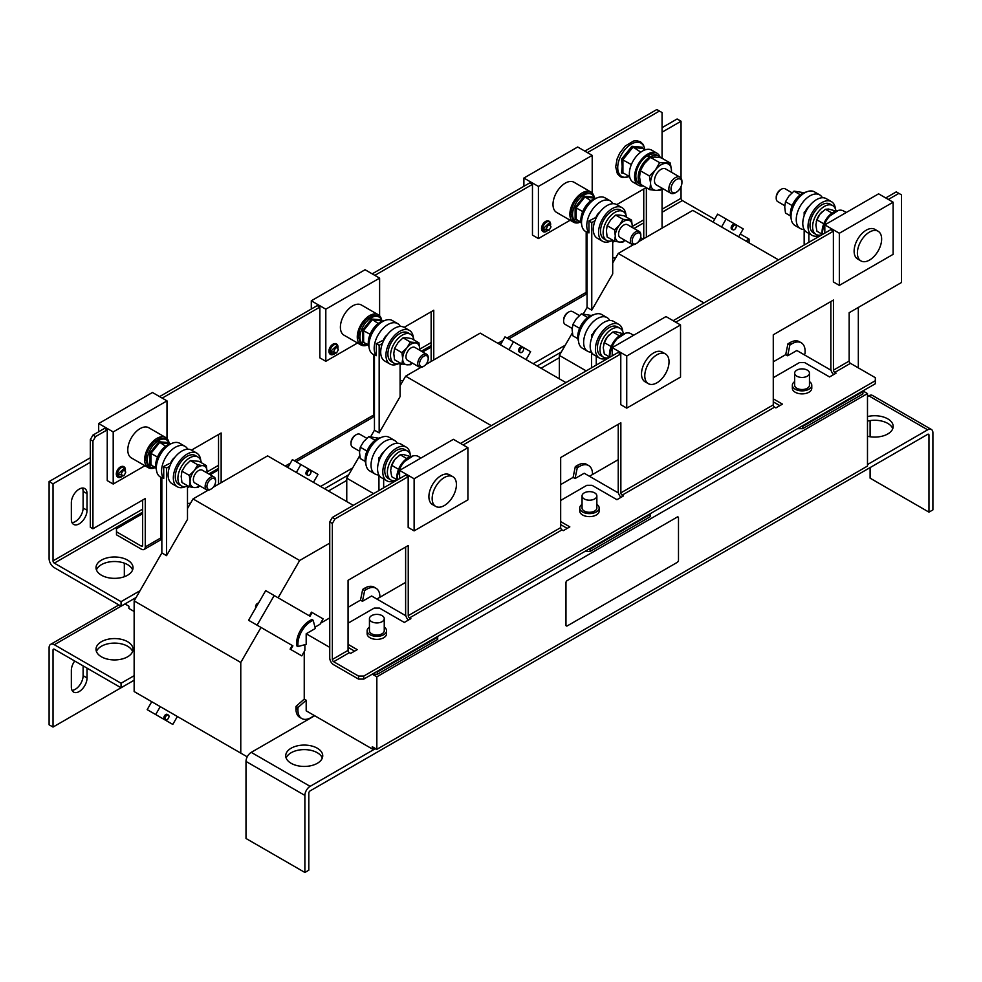 <?xml version="1.0" encoding="UTF-8"?>
<svg xmlns="http://www.w3.org/2000/svg" width="982" height="982" viewBox="0 0 982 982"><rect width="100%" height="100%" fill="white"/><g stroke="black" fill="none" stroke-linecap="round" stroke-linejoin="round"><path stroke-width="1.47" d="M336.568 352.882L331.953 354.072L330.394 351.556L336.961 345.406L338.225 349.997L336.568 352.882L333.61 351.973C335.169 347.567 336.74 346.658 338.311 349.261L338.225 349.997M334.04 354.109A5.708 3.29 -60 0 1 333.99 354.134A5.708 3.29 -60 0 1 329.964 351.802A5.708 3.29 -60 0 1 333.99 344.817A5.708 3.29 -60 0 1 338.029 347.198M333.143 344.105A5.708 3.29 -60 0 1 334.31 343.7M549.171 230.132L544.556 231.322L543.009 228.806L549.564 222.656L550.841 227.247L549.171 230.132L546.225 229.223C547.784 224.817 549.355 223.908 550.914 226.511L550.841 227.247M546.643 231.371A5.708 3.29 -60 0 1 546.606 231.384A5.708 3.29 -60 0 1 542.567 229.064A5.708 3.29 -60 0 1 546.606 222.067A5.708 3.29 -60 0 1 550.644 224.448M545.759 221.355A5.708 3.29 -60 0 1 546.925 220.95M123.953 475.632L119.338 476.822L117.791 474.306L124.346 468.156L125.622 472.747L123.953 475.632L121.007 474.711C122.566 470.317 124.137 469.408 125.696 471.998L125.622 472.747M121.424 476.859A5.708 3.29 -60 0 1 121.387 476.884A5.708 3.29 -60 0 1 117.349 474.552A5.708 3.29 -60 0 1 121.387 467.567A5.708 3.29 -60 0 1 125.426 469.936M120.541 466.855A5.708 3.29 -60 0 1 121.707 466.45M74.706 661.021A11.097 6.408 120 0 0 71.342 670.399L71.342 687.019A11.097 6.408 120 0 0 73.638 692.101A11.097 6.408 120 0 0 79.198 691.549A11.097 6.408 120 0 0 87.042 677.961L87.042 668.141M72.042 690.346A11.097 6.408 120 0 0 75.27 689.29A11.097 6.408 120 0 0 83.114 675.69L83.114 665.87M96.432 651.52A18.498 10.679 180 0 1 109.297 643.541A18.498 10.679 180 0 1 127.599 646.23A18.498 10.679 180 0 1 132.595 651.52M101.441 656.811A18.498 10.679 180 0 1 96.015 649.249A18.498 10.679 180 0 1 107.443 639.38A18.498 10.679 180 0 1 127.599 641.7A18.498 10.679 180 0 1 133.024 649.249A18.498 10.679 180 0 1 121.596 659.118A18.498 10.679 180 0 1 101.441 656.811M317.309 748.21A18.498 10.679 0 0 0 297.153 745.89A18.498 10.679 0 0 0 285.725 755.759A18.498 10.679 0 0 0 291.151 763.309A18.498 10.679 0 0 0 311.306 765.629A18.498 10.679 0 0 0 322.734 755.759A18.498 10.679 0 0 0 317.309 748.21M322.317 758.03A18.498 10.679 0 0 0 317.309 752.74A18.498 10.679 0 0 0 299.019 750.039A18.498 10.679 0 0 0 286.155 758.03M867.487 436.253A18.498 10.679 0 0 0 893.178 426.421A18.498 10.679 0 0 0 887.765 418.86A18.498 10.679 0 0 0 867.487 416.577M892.761 428.68A18.498 10.679 0 0 0 887.765 423.389A18.498 10.679 0 0 0 867.487 421.106M127.599 560.121A18.498 10.679 0 0 0 107.443 557.801A18.498 10.679 0 0 0 96.015 567.67A18.498 10.679 0 0 0 101.441 575.219A18.498 10.679 0 0 0 121.596 577.539A18.498 10.679 0 0 0 133.024 567.67A18.498 10.679 0 0 0 127.599 560.121M132.595 569.941A18.498 10.679 0 0 0 127.599 564.65A18.498 10.679 0 0 0 109.297 561.95A18.498 10.679 0 0 0 96.432 569.941M79.198 489.11A11.097 6.408 120 0 0 71.342 502.71L71.342 519.331A11.097 6.408 120 0 0 73.638 524.413A11.097 6.408 120 0 0 82.193 521.43A11.097 6.408 120 0 0 87.042 510.259L87.042 493.639A11.097 6.408 120 0 0 84.747 488.557A11.097 6.408 120 0 0 79.198 489.11M623.349 333.622A16.657 9.611 120 0 0 620.084 328.332A16.657 9.611 120 0 0 611.761 329.154A16.657 9.611 120 0 0 600.886 343.835A16.657 9.611 120 0 0 603.439 357.178A16.657 9.611 120 0 0 609.613 357.362M620.084 328.332L617.469 326.822A16.657 9.611 120 0 0 609.147 327.644A16.657 9.611 120 0 0 598.271 342.325A16.657 9.611 120 0 0 600.824 355.668L603.439 357.178M622.809 331.658A19.431 11.219 120 0 0 618.856 324.416A19.431 11.219 120 0 0 609.147 325.386A19.431 11.219 120 0 0 596.455 342.497A19.431 11.219 120 0 0 599.437 358.074A19.431 11.219 120 0 0 607.674 357.865M618.856 324.416L613.627 321.396A19.431 11.219 120 0 0 603.918 322.366A19.431 11.219 120 0 0 591.36 339.023A19.431 11.219 120 0 0 593.705 354.735L596.258 356.208L596.258 365.071M665.477 353.962L662.199 352.072A17.148 9.906 120 0 0 653.631 352.919A17.148 9.906 120 0 0 642.424 368.041A17.148 9.906 120 0 0 645.051 381.777L648.329 383.667A17.148 9.906 120 0 0 656.897 382.82A17.148 9.906 120 0 0 668.104 367.71A17.148 9.906 120 0 0 665.477 353.962A17.148 9.906 120 0 0 656.897 354.809A17.148 9.906 120 0 0 645.702 369.932A17.148 9.906 120 0 0 648.329 383.667M609.969 357.166A17.418 10.053 -60 0 1 622.232 334.58A17.418 10.053 -60 0 1 630.935 333.72L633.623 335.267M410.734 456.372A16.657 9.611 120 0 0 407.481 451.082A16.657 9.611 120 0 0 399.158 451.904A16.657 9.611 120 0 0 388.271 466.585A16.657 9.611 120 0 0 390.824 479.928A16.657 9.611 120 0 0 397.01 480.112M407.481 451.082L404.866 449.572A16.657 9.611 120 0 0 396.532 450.394A16.657 9.611 120 0 0 385.656 465.075A16.657 9.611 120 0 0 388.209 478.418L390.824 479.928M410.194 454.408A19.431 11.219 120 0 0 406.253 447.166A19.431 11.219 120 0 0 396.532 448.136A19.431 11.219 120 0 0 383.839 465.247A19.431 11.219 120 0 0 386.822 480.824A19.431 11.219 120 0 0 395.059 480.615M406.253 447.166L401.012 444.146A19.431 11.219 120 0 0 391.302 445.104A19.431 11.219 120 0 0 378.745 461.773A19.431 11.219 120 0 0 381.102 477.485L383.655 478.958L383.655 487.821M452.862 476.712L449.596 474.822A17.148 9.906 120 0 0 441.016 475.669A17.148 9.906 120 0 0 429.821 490.791A17.148 9.906 120 0 0 432.448 504.527L435.713 506.417A17.148 9.906 120 0 0 444.294 505.57A17.148 9.906 120 0 0 455.501 490.46A17.148 9.906 120 0 0 452.862 476.712A17.148 9.906 120 0 0 444.294 477.559A17.148 9.906 120 0 0 433.087 492.669A17.148 9.906 120 0 0 435.713 506.417M397.354 479.916A17.418 10.053 -60 0 1 409.617 457.33A17.418 10.053 -60 0 1 418.332 456.458L421.02 458.017M835.952 210.872A16.657 9.611 120 0 0 832.699 205.582A16.657 9.611 120 0 0 824.377 206.404A16.657 9.611 120 0 0 813.489 221.085A16.657 9.611 120 0 0 816.042 234.428A16.657 9.611 120 0 0 822.229 234.612M832.699 205.582L830.085 204.072A16.657 9.611 120 0 0 821.75 204.894A16.657 9.611 120 0 0 810.874 219.575A16.657 9.611 120 0 0 813.427 232.918L816.042 234.428M835.412 208.908A19.431 11.219 120 0 0 831.472 201.666A19.431 11.219 120 0 0 821.75 202.636A19.431 11.219 120 0 0 809.058 219.747A19.431 11.219 120 0 0 812.04 235.324A19.431 11.219 120 0 0 820.277 235.115M831.472 201.666L826.23 198.646A19.431 11.219 120 0 0 816.521 199.616A19.431 11.219 120 0 0 803.963 216.273A19.431 11.219 120 0 0 806.32 231.985L808.873 233.458L808.873 242.321M878.08 231.212L874.815 229.322A17.148 9.906 120 0 0 866.234 230.169A17.148 9.906 120 0 0 855.04 245.291A17.148 9.906 120 0 0 857.667 259.027L860.932 260.917A17.148 9.906 120 0 0 869.512 260.07A17.148 9.906 120 0 0 880.719 244.96A17.148 9.906 120 0 0 878.08 231.212A17.148 9.906 120 0 0 869.512 232.059A17.148 9.906 120 0 0 858.305 247.182A17.148 9.906 120 0 0 860.932 260.917M822.572 234.416A17.418 10.053 -60 0 1 834.835 211.83A17.418 10.053 -60 0 1 843.55 210.97L846.239 212.517M369.441 618.66L369.441 630.739A7.402 4.272 0 0 0 374.007 634.691A7.402 4.272 0 0 0 382.084 633.771A7.402 4.272 0 0 0 384.244 630.739L384.244 618.66A7.402 4.272 0 0 0 379.678 614.707A7.402 4.272 0 0 0 371.613 615.64A7.402 4.272 0 0 0 369.441 618.66A7.402 4.272 0 0 0 374.007 622.6A7.402 4.272 0 0 0 382.084 621.68A7.402 4.272 0 0 0 384.244 618.66M582.056 495.91L582.056 508.001A7.402 4.272 0 0 0 586.622 511.941A7.402 4.272 0 0 0 594.687 511.021A7.402 4.272 0 0 0 596.86 508.001L596.86 495.91A7.402 4.272 0 0 0 592.281 491.957A7.402 4.272 0 0 0 584.216 492.89A7.402 4.272 0 0 0 582.056 495.91A7.402 4.272 0 0 0 586.622 499.863A7.402 4.272 0 0 0 594.687 498.93A7.402 4.272 0 0 0 596.86 495.91M794.659 373.16L794.659 385.251A7.402 4.272 0 0 0 799.225 389.191A7.402 4.272 0 0 0 807.302 388.271A7.402 4.272 0 0 0 809.463 385.251L809.463 373.16A7.402 4.272 0 0 0 804.896 369.207A7.402 4.272 0 0 0 796.832 370.14A7.402 4.272 0 0 0 794.659 373.16A7.402 4.272 0 0 0 799.225 377.113A7.402 4.272 0 0 0 807.302 376.18A7.402 4.272 0 0 0 809.463 373.16M309.281 469.801L310.484 470.488A2.774 1.608 -60 0 1 310.484 473.692A2.774 1.608 -60 0 1 307.71 475.3A2.774 1.608 -60 0 1 307.71 472.097A2.774 1.608 -60 0 1 310.484 470.488L309.281 469.801A2.774 1.608 -60 0 0 306.494 471.397A2.774 1.608 -60 0 0 306.494 474.601L307.71 475.3L306.494 474.601M164.424 719.18L165.627 719.867A2.774 1.608 -60 0 1 165.627 716.664A2.774 1.608 -60 0 1 168.401 715.068A2.774 1.608 -60 0 1 168.401 718.272A2.774 1.608 -60 0 1 165.627 719.867L164.424 719.18A2.774 1.608 -60 0 1 164.424 715.976A2.774 1.608 -60 0 1 167.198 714.368L168.401 715.068L167.198 714.368M258.475 603.12A2.774 1.608 120 0 0 256.118 604.851A2.774 1.608 120 0 0 255.799 607.76M734.499 224.301L735.702 225.001A2.774 1.608 -60 0 1 735.702 228.205A2.774 1.608 -60 0 1 732.928 229.8A2.774 1.608 -60 0 1 732.928 226.596A2.774 1.608 -60 0 1 735.702 225.001L734.499 224.301A2.774 1.608 -60 0 0 731.713 225.897A2.774 1.608 -60 0 0 731.713 229.113L732.928 229.8L731.713 229.113M521.884 347.051L523.087 347.738A2.774 1.608 -60 0 1 523.087 350.955A2.774 1.608 -60 0 1 520.313 352.55A2.774 1.608 -60 0 1 520.313 349.347A2.774 1.608 -60 0 1 523.087 347.738L521.884 347.051A2.774 1.608 -60 0 0 519.11 348.647A2.774 1.608 -60 0 0 519.11 351.851L520.313 352.55L519.11 351.851M381.372 318.917A17.418 10.053 120 0 0 378.291 314.756L361.413 305.009A17.418 10.053 120 0 0 352.71 305.868A17.418 10.053 120 0 0 341.331 321.224A17.418 10.053 120 0 0 343.995 335.181L360.873 344.928A17.418 10.053 120 0 0 366.028 345.504M378.291 314.756A17.418 10.053 120 0 0 369.588 315.615A17.418 10.053 120 0 0 358.209 330.971A17.418 10.053 120 0 0 360.873 344.928M368.41 344.645L362.518 342.055L362.518 330.124L371.466 318.99L380.415 319.788L380.623 320.721L372.117 319.96L363.61 330.541L363.61 341.883L362.518 342.055L364.42 342.35M374.449 355.079L372.951 354.22A19.431 11.219 -60 0 1 369.981 338.655A19.431 11.219 -60 0 1 382.673 321.531A19.431 11.219 -60 0 1 392.383 320.562L397.612 323.594A19.431 11.219 -60 0 1 400.325 326.454M376.352 355.668L374.449 354.576L374.449 430.19L379.162 432.902L379.162 345.32L376.352 343.7L376.352 355.668A19.431 11.219 -60 0 1 375.848 339.772A19.431 11.219 -60 0 1 387.902 324.551A19.431 11.219 -60 0 1 397.612 323.594M369.011 346.977A16.657 9.611 -60 0 1 380.046 322.28A16.657 9.611 -60 0 1 384.146 320.77M398.201 363.831A19.431 11.219 -60 0 1 389.964 364.04L384.723 361.02A19.431 11.219 -60 0 1 381.752 345.443A19.431 11.219 -60 0 1 394.445 328.332A19.431 11.219 -60 0 1 404.154 327.362L433.762 310.238L433.762 359.94M389.964 364.04A19.431 11.219 -60 0 1 386.982 348.475A19.431 11.219 -60 0 1 399.674 331.351A19.431 11.219 -60 0 1 409.396 330.382A19.431 11.219 -60 0 1 413.336 337.624M400.521 363.193A16.657 9.611 -60 0 1 393.966 363.144L391.352 361.634A16.657 9.611 -60 0 1 388.798 348.291A16.657 9.611 -60 0 1 399.674 333.61A16.657 9.611 -60 0 1 407.996 332.788L410.623 334.297A16.657 9.611 -60 0 1 413.938 339.956M393.966 363.144A16.657 9.611 -60 0 1 391.413 349.801A16.657 9.611 -60 0 1 402.289 335.12A16.657 9.611 -60 0 1 410.623 334.297M428.213 358.688A6.125 3.535 -60 0 1 423.88 366.188A6.125 3.535 -60 0 1 419.547 363.684A6.125 3.535 -60 0 1 423.88 356.184A6.125 3.535 -60 0 1 428.213 358.688L428.213 357.644A7.402 4.272 -60 0 0 426.679 354.257L414.895 347.444A7.402 4.272 -60 0 0 409.187 349.432A7.402 4.272 -60 0 0 405.959 356.883A7.402 4.272 -60 0 0 407.493 360.271L419.277 367.072A7.402 4.272 -60 0 1 417.743 363.684A7.402 4.272 -60 0 1 420.971 356.233A7.402 4.272 -60 0 1 426.679 354.257M423.88 366.188L422.972 366.703A7.402 4.272 -60 0 1 419.277 367.072M593.987 196.179A17.418 10.053 120 0 0 590.906 192.006L574.028 182.259A17.418 10.053 120 0 0 565.313 183.131A17.418 10.053 120 0 0 553.934 198.474A17.418 10.053 120 0 0 556.61 212.431L573.488 222.178A17.418 10.053 120 0 0 578.631 222.754M590.906 192.006A17.418 10.053 120 0 0 582.191 192.865A17.418 10.053 120 0 0 570.812 208.221A17.418 10.053 120 0 0 573.488 222.178M581.025 221.907L575.121 219.305L575.121 207.374L584.069 196.24L593.018 197.051L593.226 197.971L584.72 197.21L576.225 207.791L576.225 219.133L575.121 219.305L577.023 219.6M587.064 232.329L585.567 231.47A19.431 11.219 -60 0 1 582.584 215.905A19.431 11.219 -60 0 1 595.276 198.781A19.431 11.219 -60 0 1 604.986 197.824L610.227 200.844A19.431 11.219 -60 0 1 612.928 203.716M588.955 232.918L587.064 231.826L587.064 307.44L591.765 310.152L591.765 222.57L588.955 220.95L588.955 232.918A19.431 11.219 -60 0 1 588.451 217.022A19.431 11.219 -60 0 1 600.505 201.801A19.431 11.219 -60 0 1 610.227 200.844M581.614 224.227A16.657 9.611 -60 0 1 592.662 199.53A16.657 9.611 -60 0 1 596.749 198.02M610.816 241.081A19.431 11.219 -60 0 1 602.567 241.29L597.338 238.27A19.431 11.219 -60 0 1 594.356 222.693A19.431 11.219 -60 0 1 607.048 205.582A19.431 11.219 -60 0 1 616.77 204.612L646.205 187.587M602.567 241.29A19.431 11.219 -60 0 1 599.597 225.725A19.431 11.219 -60 0 1 612.289 208.601A19.431 11.219 -60 0 1 621.999 207.644A19.431 11.219 -60 0 1 625.939 214.874M613.124 240.443A16.657 9.611 -60 0 1 606.581 240.394L603.955 238.884A16.657 9.611 -60 0 1 601.401 225.541A16.657 9.611 -60 0 1 612.289 210.872A16.657 9.611 -60 0 1 620.612 210.038L623.226 211.547A16.657 9.611 -60 0 1 626.541 217.206M606.581 240.394A16.657 9.611 -60 0 1 604.028 227.051A16.657 9.611 -60 0 1 614.904 212.382A16.657 9.611 -60 0 1 623.226 211.547M640.816 235.938A6.125 3.535 -60 0 1 636.496 243.438A6.125 3.535 -60 0 1 632.163 240.934A6.125 3.535 -60 0 1 636.496 233.434A6.125 3.535 -60 0 1 640.816 235.938L640.816 234.894A7.402 4.272 -60 0 0 639.282 231.506L627.498 224.706A7.402 4.272 -60 0 0 621.79 226.682A7.402 4.272 -60 0 0 618.562 234.133A7.402 4.272 -60 0 0 620.096 237.521L631.88 244.322A7.402 4.272 -60 0 1 630.358 240.934A7.402 4.272 -60 0 1 633.586 233.495A7.402 4.272 -60 0 1 639.282 231.506M636.496 243.438L635.587 243.953A7.402 4.272 -60 0 1 631.88 244.322M168.769 441.667A17.418 10.053 120 0 0 165.688 437.506L148.81 427.759A17.418 10.053 120 0 0 140.095 428.618A17.418 10.053 120 0 0 128.716 443.974A17.418 10.053 120 0 0 131.392 457.931L148.27 467.665A17.418 10.053 120 0 0 153.413 468.254M165.688 437.506A17.418 10.053 120 0 0 156.973 438.365A17.418 10.053 120 0 0 145.594 453.709A17.418 10.053 120 0 0 148.27 467.665M155.807 467.395L149.902 464.805L149.902 452.874L158.851 441.74L167.799 442.538L168.008 443.471L159.501 442.71L151.007 453.291L151.007 464.633L149.902 464.805L151.805 465.087M161.846 477.829L160.348 476.97A19.431 11.219 -60 0 1 157.365 461.393A19.431 11.219 -60 0 1 170.058 444.281A19.431 11.219 -60 0 1 179.767 443.312L185.009 446.331A19.431 11.219 -60 0 1 187.709 449.204M163.736 478.418L161.846 477.313L161.846 552.94L166.547 555.652L166.547 468.07L163.736 466.438L163.736 478.418A19.431 11.219 -60 0 1 163.233 462.522A19.431 11.219 -60 0 1 175.287 447.301A19.431 11.219 -60 0 1 185.009 446.331M156.396 469.727A16.657 9.611 -60 0 1 167.443 445.03A16.657 9.611 -60 0 1 171.531 443.52M185.598 486.581A19.431 11.219 -60 0 1 177.349 486.79L172.12 483.77A19.431 11.219 -60 0 1 169.137 468.193A19.431 11.219 -60 0 1 181.83 451.082A19.431 11.219 -60 0 1 191.551 450.112L196.781 453.132A19.431 11.219 -60 0 1 200.721 460.374M177.349 486.79A19.431 11.219 -60 0 1 174.379 471.213A19.431 11.219 -60 0 1 187.071 454.101A19.431 11.219 -60 0 1 196.781 453.132M187.906 485.943A16.657 9.611 -60 0 1 181.363 485.894L178.736 484.384A16.657 9.611 -60 0 1 176.183 471.041A16.657 9.611 -60 0 1 187.071 456.36A16.657 9.611 -60 0 1 195.393 455.538L198.008 457.047A16.657 9.611 -60 0 1 201.322 462.706M181.363 485.894A16.657 9.611 -60 0 1 178.81 472.551A16.657 9.611 -60 0 1 189.686 457.87A16.657 9.611 -60 0 1 198.008 457.047M215.598 481.438A6.125 3.535 -60 0 1 211.277 488.938A6.125 3.535 -60 0 1 206.944 486.434A6.125 3.535 -60 0 1 211.277 478.934A6.125 3.535 -60 0 1 215.598 481.438L215.598 480.394A7.402 4.272 -60 0 0 214.064 477.007L202.28 470.194A7.402 4.272 -60 0 0 196.572 472.182A7.402 4.272 -60 0 0 193.344 479.633A7.402 4.272 -60 0 0 194.878 483.021L206.662 489.822A7.402 4.272 -60 0 1 205.14 486.434A7.402 4.272 -60 0 1 208.368 478.983A7.402 4.272 -60 0 1 214.064 477.007M211.277 488.938L210.369 489.453A7.402 4.272 -60 0 1 206.662 489.822M623.914 173.36L621.545 173.004L622.183 166.412L621.545 159.182L631.917 146.281L642.277 147.214L642.424 148.282M660.211 157.636A18.498 10.679 120 0 0 656.933 153.18A18.498 10.679 120 0 0 647.678 154.1A18.498 10.679 120 0 0 635.587 170.402A18.498 10.679 120 0 0 638.423 185.23A18.498 10.679 120 0 0 643.382 185.954M638.423 185.23L633.194 182.21A18.498 10.679 -60 0 1 630.358 167.382A18.498 10.679 -60 0 1 642.449 151.081A18.498 10.679 -60 0 1 651.692 150.16L656.933 153.18M679.446 178.822A7.721 4.456 -60 0 1 681.913 182.677A7.721 4.456 -60 0 1 676.463 192.128A7.721 4.456 -60 0 1 673.48 192.828A7.721 4.456 -60 0 1 671.897 185.021A7.721 4.456 -60 0 1 679.446 178.822M676.463 192.128L675.383 192.754A9.255 5.34 -60 0 1 671.798 193.589A9.255 5.34 -60 0 1 670.755 193.209A9.255 5.34 -60 0 1 670.301 183.376A9.255 5.34 -60 0 1 678.955 176.809A9.255 5.34 -60 0 1 679.998 177.19A9.255 5.34 -60 0 1 681.913 181.425L681.913 182.677M670.755 193.209L656.393 184.923A9.255 5.34 -60 0 1 655.939 175.078A9.255 5.34 -60 0 1 664.605 168.523A9.255 5.34 -60 0 1 665.649 168.904L679.998 177.19M794.659 381.617A9.71 5.61 0 0 0 792.351 385.251A9.71 5.61 0 0 0 798.341 390.431A9.71 5.61 0 0 0 808.935 389.216A9.71 5.61 0 0 0 811.783 385.251A9.71 5.61 0 0 0 809.463 381.617M792.351 385.251L792.351 388.271A9.71 5.61 0 0 0 798.341 393.451A9.71 5.61 0 0 0 808.935 392.235A9.71 5.61 0 0 0 811.783 388.271L811.783 385.251M582.056 504.367A9.71 5.61 0 0 0 579.736 508.001A9.71 5.61 0 0 0 585.738 513.181A9.71 5.61 0 0 0 596.32 511.966A9.71 5.61 0 0 0 599.167 508.001A9.71 5.61 0 0 0 596.86 504.367M579.736 508.001L579.736 511.021A9.71 5.61 0 0 0 585.738 516.201A9.71 5.61 0 0 0 596.32 514.985A9.71 5.61 0 0 0 599.167 511.021L599.167 508.001M369.441 627.117A9.71 5.61 0 0 0 367.133 630.739A9.71 5.61 0 0 0 373.123 635.931A9.71 5.61 0 0 0 383.717 634.716A9.71 5.61 0 0 0 386.564 630.739A9.71 5.61 0 0 0 384.244 627.117M367.133 630.739L367.133 633.771A9.71 5.61 0 0 0 373.123 638.951A9.71 5.61 0 0 0 383.717 637.735A9.71 5.61 0 0 0 386.564 633.771L386.564 630.739M809.389 206.036A7.402 4.272 120 0 0 807.364 207.975A7.402 4.272 120 0 0 805.375 211.498M822.4 197.738A19.431 11.219 120 0 0 819.688 194.878A19.431 11.219 120 0 0 809.978 195.835A19.431 11.219 120 0 0 797.286 212.959A19.431 11.219 120 0 0 800.269 228.524A19.431 11.219 120 0 0 804.098 229.432M819.688 194.878L814.459 191.846A19.431 11.219 120 0 0 804.749 192.816A19.431 11.219 120 0 0 792.057 209.939A19.431 11.219 120 0 0 795.027 225.504L800.269 228.524M806.222 192.055A16.657 9.611 120 0 0 802.134 193.564A16.657 9.611 120 0 0 791.087 218.262M792.02 192.779L785.146 188.814A7.402 4.272 120 0 0 781.439 189.182A7.402 4.272 120 0 0 778.824 191.502A7.402 4.272 120 0 0 776.21 198.241A7.402 4.272 120 0 0 777.744 201.629L784.765 205.692M781.439 189.182L780.543 189.698A6.125 3.535 120 0 0 778.37 191.625A6.125 3.535 120 0 0 776.21 197.198L776.21 198.241M384.171 451.536A7.402 4.272 120 0 0 382.145 453.475A7.402 4.272 120 0 0 380.157 456.998M397.182 443.238A19.431 11.219 120 0 0 394.469 440.366A19.431 11.219 120 0 0 384.76 441.335A19.431 11.219 120 0 0 372.068 458.447A19.431 11.219 120 0 0 375.05 474.024A19.431 11.219 120 0 0 378.88 474.932M394.469 440.366L389.24 437.346A19.431 11.219 120 0 0 379.531 438.316A19.431 11.219 120 0 0 366.838 455.427A19.431 11.219 120 0 0 369.809 471.004L375.05 474.024M381.004 437.555A16.657 9.611 120 0 0 376.916 439.064A16.657 9.611 120 0 0 365.869 463.762M366.802 438.279L359.928 434.314A7.402 4.272 120 0 0 356.221 434.682A7.402 4.272 120 0 0 353.606 437.002A7.402 4.272 120 0 0 350.991 443.741A7.402 4.272 120 0 0 352.526 447.129L359.547 451.192M356.221 434.682L355.324 435.198A6.125 3.535 120 0 0 353.152 437.125A6.125 3.535 120 0 0 350.991 442.698L350.991 443.741M596.786 328.786A7.402 4.272 120 0 0 594.748 330.725A7.402 4.272 120 0 0 592.76 334.248M609.785 320.488A19.431 11.219 120 0 0 607.085 317.616A19.431 11.219 120 0 0 597.375 318.585A19.431 11.219 120 0 0 584.683 335.709A19.431 11.219 120 0 0 587.653 351.274A19.431 11.219 120 0 0 591.495 352.182M607.085 317.616L601.856 314.596A19.431 11.219 120 0 0 592.134 315.566A19.431 11.219 120 0 0 579.441 332.677A19.431 11.219 120 0 0 582.424 348.254L587.653 351.274M593.607 314.805A16.657 9.611 120 0 0 589.519 316.314A16.657 9.611 120 0 0 578.484 341.012M579.417 315.529L572.531 311.564A7.402 4.272 120 0 0 568.836 311.932A7.402 4.272 120 0 0 566.221 314.252A7.402 4.272 120 0 0 563.607 320.991A7.402 4.272 120 0 0 565.129 324.379L572.162 328.442M568.836 311.932L567.927 312.448A6.125 3.535 120 0 0 565.767 314.375A6.125 3.535 120 0 0 563.607 319.948L563.607 320.991M565.963 582.817L565.963 625.117A1.854 1.068 120 0 0 566.356 625.964A1.854 1.068 120 0 0 567.277 625.878L677.175 562.416A1.854 1.068 120 0 0 678.488 560.157L678.488 517.858A1.854 1.068 120 0 0 678.108 517.011A1.854 1.068 120 0 0 677.175 517.097L567.277 580.546A1.854 1.068 120 0 0 565.963 582.817L565.963 625.117M677.175 517.097L567.277 580.546M677.114 517.06A1.854 1.068 -60 0 1 678.034 516.974A1.854 1.068 -60 0 1 678.071 516.986M566.319 625.939A1.854 1.068 -60 0 1 566.283 625.927A1.854 1.068 -60 0 1 565.902 625.08M565.902 582.78A1.854 1.068 -60 0 1 567.215 580.509M592.49 474.515L592.49 474.502A18.498 10.679 120 0 0 588.66 465.554A18.498 10.679 120 0 0 578.999 466.72L577.269 467.776L575.059 478.541L573.095 477.399L560.673 484.58M573.095 477.399L575.305 466.646L577.035 465.578A18.498 10.679 -60 0 1 586.708 464.412L588.66 465.554M599.437 358.074L596.749 356.527A19.431 11.219 -60 0 1 596.258 356.208M400.091 385.766L405.627 376.18L420.812 367.415M425.844 364.506L480.21 333.119L565.902 382.599M346.756 501.569L346.756 478.16L359.743 455.66M370.815 436.487L374.449 430.19M400.091 363.352L400.091 396.642L379.162 432.902M379.162 345.32L382.428 343.43M384.06 339.809L376.352 343.7M593.545 333.794L591.557 334.948L592.674 335.586M591.557 334.948L591.557 338.434M591.557 352.28L591.557 367.796M491.331 425.66L405.627 376.18M373.577 493.639L346.756 478.16M577.882 338.68L572.874 335.795L572.113 329.682L572.874 324.453L576.373 318.733L581.381 313.872L591.299 315.443M579.589 328.332L572.874 324.453M587.702 317.53L581.381 313.872M315.001 627.167L319.985 624.294L323.115 618.881L311.466 612.154L309.355 615.824M379.887 597.265L379.887 597.252A18.498 10.679 120 0 0 376.057 588.304A18.498 10.679 120 0 0 366.384 589.458L364.653 590.526L362.456 601.291L360.492 600.149L348.058 607.33M329.743 617.899L320.648 623.153M360.492 600.149L362.689 589.396L364.432 588.328A18.498 10.679 -60 0 1 374.093 587.162L376.057 588.304M386.822 480.824L384.134 479.265A19.431 11.219 -60 0 1 383.655 478.958M278.115 597.793L299.657 560.489L329.743 543.12M313.418 714.982L313.148 716.283L311.417 717.351A18.498 10.679 -60 0 1 301.744 718.517L299.792 717.376A18.498 10.679 -60 0 1 295.963 708.427L296.012 706.389L304.236 699.11L304.236 651.582M301.106 655.485L290.12 649.139L301.769 655.866L304.886 650.452L304.886 644.695M247.231 756.84L240.774 753.12L240.774 662.469L261.003 627.437L292.231 645.469L290.12 649.139M187.488 508.516L193.024 498.93L208.196 490.165M213.229 487.256L267.595 455.869L353.299 505.349M154.37 703.235L177.374 716.516L172.795 724.434L147.177 709.642L151.756 701.725M240.774 753.12L134.141 691.549L134.141 600.91L161.846 552.94M187.488 486.102L187.488 519.392L166.547 555.652M166.547 468.07L169.825 466.18M171.445 462.559L163.736 466.438M380.942 456.544L378.942 457.698L380.059 458.336M378.942 457.698L378.942 461.184M378.942 475.03L378.942 490.546M299.657 560.489L193.024 498.93M240.774 662.469L134.141 600.91M253.147 622.907L261.003 627.437M365.267 461.43L360.271 458.545L359.51 452.432L360.271 447.203L363.757 441.483L368.778 436.622L378.684 438.193M366.986 451.082L360.271 447.203M375.099 440.28L368.778 436.622M804.049 354.674L805.044 353.79L805.105 351.752A18.498 10.679 120 0 0 801.275 342.804A18.498 10.679 120 0 0 791.602 343.97L789.872 345.026L787.674 355.791L785.71 354.649L773.276 361.83M785.71 354.649L787.908 343.896L789.651 342.828A18.498 10.679 -60 0 1 799.311 341.675L801.275 342.804M858.329 307.44L858.329 367.869M812.04 235.324L809.364 233.777A19.431 11.219 -60 0 1 808.873 233.458M612.707 263.016L618.243 253.43L633.415 244.665M638.447 241.768L692.813 210.381L778.517 259.849M559.359 378.831L559.359 355.41L572.359 332.91M583.418 313.737L587.064 307.44M612.707 240.602L612.707 273.904L591.765 310.152M591.765 222.57L595.043 220.68M596.663 217.059L588.955 220.95M806.161 211.044L804.16 212.198L805.277 212.836M804.16 212.198L804.16 215.684M804.16 229.53L804.16 245.046M703.934 302.91L618.243 253.43M586.18 370.889L559.359 355.41M790.485 215.93L785.49 213.045L784.728 206.944L785.49 201.703L788.976 195.983L793.996 191.134L803.902 192.705M792.204 205.582L785.49 201.703M800.318 194.78L793.996 191.134M460.521 443.447L618.169 352.428L620.784 353.937L463.136 444.956M405.554 475.178L408.168 476.687L334.972 518.95L332.358 523.48L329.743 521.97L332.358 517.44L405.554 475.178M332.358 517.44L334.972 518.95M673.136 320.697L830.772 229.678L833.387 231.187L675.751 322.206M363.757 679.09L358.528 679.09L358.528 676.07L363.757 676.07L363.757 679.09L376.192 671.909L377.505 671.909L377.505 674.18L437.69 639.429L437.69 636.41L588.795 549.159L590.108 549.159L590.108 551.43L650.293 516.679L650.293 513.66L801.41 426.421L802.724 426.421L802.724 428.68L862.908 393.929L862.908 390.91L875.33 383.741L875.33 377.689L850.473 363.34A1.854 1.068 -120 0 1 849.16 361.069L833.46 370.14L833.46 300.038L773.276 334.788L773.276 404.891A1.854 1.068 -120 0 0 774.589 407.149L775.89 407.911L782.433 404.13L773.276 398.839M329.743 521.97L329.743 657.94A5.548 3.204 60 0 0 333.671 664.74L358.528 679.09M348.058 623.189L374.228 608.079L379.457 608.079L404.326 622.441L410.869 618.66L409.555 617.899A1.854 1.068 60 0 1 408.242 615.64L408.242 545.538L348.058 580.288L348.058 650.379A1.854 1.068 -120 0 0 349.371 652.649L350.672 653.411L357.215 649.63L348.058 644.339M773.276 377.689L799.446 362.591L804.675 362.591L829.544 376.941L836.087 373.16L834.774 372.411A1.854 1.068 60 0 1 833.46 370.14M560.673 500.439L586.843 485.329L592.072 485.329L616.929 499.691L623.472 495.91L622.158 495.149A1.854 1.068 60 0 1 620.857 492.89L620.857 422.788L560.673 457.538L560.673 527.641A1.854 1.068 -120 0 0 561.974 529.899L563.287 530.661L569.83 526.88L560.673 521.589M348.058 650.379L332.358 659.45A1.854 1.068 60 0 0 333.671 661.721L358.528 676.07M363.757 676.07L875.33 380.709M437.69 636.41L376.192 671.909M650.293 513.66L588.795 549.159M867.487 393.561L867.487 466.069L376.843 749.34L376.843 676.819L867.487 393.561L862.908 390.91L801.41 426.421M773.276 401.871L779.818 405.64M560.673 524.609L567.215 528.39M348.058 647.359L354.6 651.14M888.354 199.456L898.886 193.38L901.501 194.89L901.501 282.509L849.16 312.73L849.16 361.069M885.739 197.947L896.271 191.871L898.886 193.38M833.632 374.572A5.548 3.204 60 0 1 830.846 368.631L830.846 301.548M621.029 497.322A5.548 3.204 60 0 1 618.243 491.381L618.243 424.298M408.414 620.072A5.548 3.204 60 0 1 405.627 614.131L405.627 547.048M612.216 355.865L612.216 347.628L626.737 356.012L626.737 408.131L620.784 404.694L620.784 353.937M399.6 478.615L399.6 470.378L414.122 478.762L414.122 530.881L408.168 527.444L408.168 476.687M332.358 659.45L332.358 523.48M824.819 233.115L824.819 224.878L839.34 233.262L839.34 285.394L833.387 281.957L833.387 231.187M640.816 184.481A16.743 9.673 120 0 0 641.663 185.07L639.307 183.708A16.743 9.673 120 0 1 636.631 170.672A16.743 9.673 120 0 1 647.089 155.893L649.446 157.255L649.446 158.335M650.624 157.378L648.267 155.217L648.267 156.568M649.446 157.255A16.743 9.673 120 0 0 639.257 171.101A16.743 9.673 120 0 0 640.706 184.37M641.663 185.07A16.743 9.673 120 0 0 642.596 185.5M660.149 157.623A16.743 9.673 120 0 0 658.406 156.064A16.743 9.673 120 0 0 650.624 156.568M658.406 156.064L656.05 154.702A16.743 9.673 120 0 0 648.267 155.217M649.421 175.974L655.485 169.861L659.671 162.668L670.338 163.061L661.217 157.795L654.957 157.059L650.55 157.402L644.487 163.515L640.301 170.708L649.421 175.974L650.563 183.364A14.804 8.543 -60 0 1 655.485 169.861A14.804 8.543 -60 0 1 665.943 163.405A14.804 8.543 -60 0 1 671.479 170.463L671.467 172.255M670.338 163.061L671.479 170.463A14.804 8.543 -60 0 1 671.43 172.231M662.175 188.262A14.804 8.543 -60 0 1 656.099 190.422L649.826 189.673L650.563 183.364A14.804 8.543 120 0 0 656.099 190.422L660.493 190.078L662.433 188.409M640.301 170.708L639.577 177.018L640.706 184.42L649.826 189.673M650.55 157.402L659.671 162.668M645.113 149.853L642.547 148.368L642.277 147.214L642.547 148.368L632.727 147.496L622.919 159.698L622.919 172.783L621.545 173.004L622.919 172.783L629.634 176.662M631.328 164.559L621.545 159.182M640.792 152.149L631.917 146.281M116.539 475.386A5.708 3.29 -60 0 1 120.344 466.966M207.079 471.704L207.042 472.943A12.03 6.948 -60 0 0 207.079 471.704A12.03 6.948 -60 0 0 202.832 465.652L206.33 465.591L207.079 471.704M199.616 485.759A12.03 6.948 -60 0 1 194.326 487.563L189.317 486.753L190.078 481.524A12.03 6.948 120 0 0 194.326 487.563L197.824 487.514L199.788 485.857M189.317 475.411L190.078 481.524A12.03 6.948 -60 0 1 194.326 470.562A12.03 6.948 -60 0 1 202.832 465.652L197.824 464.83L194.326 470.562L189.317 475.411L181.94 471.151L185.426 465.419L190.447 460.57L198.953 461.331L206.33 465.591M181.94 471.151L181.179 476.38L181.94 482.493L189.317 486.753M190.447 460.57L197.824 464.83M170.954 462.277A7.402 4.272 -60 0 1 174.698 457.502M157.513 457.047L149.902 452.874M167.799 442.538L169.211 444.159M165.627 446.245L158.851 441.74M92.934 435.1L95.549 436.609L92.934 441.139L90.319 439.629L92.934 435.1L104.632 428.348L107.247 429.858L107.247 480.615L113.2 484.052L113.2 431.933L98.679 423.549L98.679 431.785M98.679 423.549L152.468 392.493L166.989 400.877L113.2 431.933M166.989 438.524L166.989 400.877M113.2 484.052L144.919 465.738M541.757 229.886A5.708 3.29 -60 0 1 545.562 221.466M614.536 229.911L619.544 225.062L623.042 219.33L631.549 220.091L624.171 215.831L619.151 215.009L615.665 215.07L610.644 219.919L607.158 225.651L614.536 229.911L615.297 236.024A12.03 6.948 -60 0 1 619.544 225.062A12.03 6.948 -60 0 1 628.05 220.152A12.03 6.948 -60 0 1 632.298 226.204L632.261 227.456M631.549 220.091L632.298 226.204A12.03 6.948 -60 0 1 632.236 227.443M624.834 240.259A12.03 6.948 -60 0 1 619.544 242.075L614.536 241.253L615.297 236.024A12.03 6.948 120 0 0 619.544 242.075L623.042 242.014L625.006 240.357M607.158 225.651L606.397 230.88L607.158 236.993L614.536 241.253M615.665 215.07L623.042 219.33M596.172 216.776A7.402 4.272 -60 0 1 599.916 212.002M582.731 211.547L575.121 207.374M593.018 197.051L594.429 198.671M590.845 200.745L584.069 196.24M372.203 273.855L529.85 182.848L532.465 184.358L532.465 235.115L538.418 238.552L538.418 186.433L523.897 178.049L523.897 186.285M523.897 178.049L577.686 146.993L592.207 155.377L538.418 186.433M592.207 193.037L592.207 155.377M538.418 238.552L570.137 220.238M329.154 352.636A5.708 3.29 -60 0 1 332.947 344.216M401.92 352.661L406.941 347.812L410.427 342.08L418.933 342.841L411.556 338.581L406.548 337.759L403.05 337.82L398.041 342.669L394.543 348.401L401.92 352.661L402.681 358.774A12.03 6.948 -60 0 1 406.941 347.812A12.03 6.948 -60 0 1 415.447 342.902A12.03 6.948 -60 0 1 419.695 348.954L419.658 350.193M418.933 342.841L419.695 348.954A12.03 6.948 -60 0 1 419.633 350.181M412.231 363.009A12.03 6.948 -60 0 1 406.941 364.813L401.92 364.003L402.681 358.774A12.03 6.948 120 0 0 406.941 364.813L410.427 364.764L412.403 363.107M394.543 348.401L393.794 353.63L394.543 359.743L401.92 364.003M403.05 337.82L410.427 342.08M383.569 339.527A7.402 4.272 -60 0 1 387.313 334.752M370.128 334.297L362.518 330.124M380.415 319.788L381.826 321.421M378.242 323.495L371.466 318.99M159.6 396.605L317.247 305.598L319.862 307.108L319.862 357.865L325.815 361.302L325.815 309.183L311.294 300.799L311.294 309.035M311.294 300.799L365.071 269.743L379.604 278.127L325.815 309.183M379.604 315.787L379.604 278.127M325.815 361.302L357.534 342.988M615.677 257.861A7.402 4.272 0 0 0 612.707 258.057M403.074 380.611A7.402 4.272 0 0 0 400.091 380.795M190.459 503.361A7.402 4.272 0 0 0 187.488 503.545M140.033 590.71L121.056 601.659L54.329 563.14L142.648 512.15M740.293 234.011L749.07 239.08L745.804 240.971M565.251 345.21L533.201 363.721M352.636 467.96L320.586 486.471M662.064 212.272L682.343 200.561L714.675 219.219M373.577 413.569L374.449 413.066M160.962 536.319L161.846 535.816M142.648 513.66L116.477 528.77L116.477 534.809L141.334 549.159A5.548 3.204 60 0 0 144.121 549.441L159.82 540.37A5.548 3.204 -120 0 0 160.962 537.829L160.962 477.326M586.18 290.819L587.064 290.316M118.896 604.949L50.634 644.352A7.402 4.272 -120 0 1 54.329 644.72L121.056 683.239L134.141 675.69M54.329 644.72L124.984 603.93L128.912 606.201L128.912 608.459L134.141 611.479M50.634 644.352A7.402 4.272 -120 0 0 49.1 647.739L49.1 724.79L53.028 727.061L134.141 680.219L121.056 687.781L121.056 683.239M53.028 650.01L54.329 649.249A1.854 1.068 -120 0 0 53.409 649.163A1.854 1.068 -120 0 0 53.028 650.01L53.028 727.061M54.329 649.249L121.056 687.781M618.464 493.013L584.216 473.25L575.059 478.541M831.067 370.263L796.832 350.5L787.674 355.791M306.188 633.771L315.357 628.48L313.148 620.268L311.417 621.201A18.498 10.679 120 0 0 297.927 644.573L297.976 646.537L306.188 644.339L306.188 633.771L329.743 647.359M405.848 615.763L371.613 596L362.456 601.291M304.236 699.11L306.188 700.24L306.188 710.821L372.264 748.959L372.264 746.701L376.843 749.34M314.694 715.731L251.245 752.359L310.116 786.349L374.878 748.959L372.264 748.959M867.487 464.56L927.671 429.821L868.788 395.82L867.487 396.581M310.116 786.349A7.402 4.272 120 0 0 304.886 795.42L304.886 872.47L308.814 870.199L308.814 793.149A1.854 1.068 120 0 1 310.116 790.891L927.671 434.351L928.972 435.1A1.854 1.068 120 0 0 928.591 434.253A1.854 1.068 120 0 0 927.671 434.351M868.788 395.82A7.402 4.272 -60 0 1 872.495 395.451L931.366 429.453A7.402 4.272 120 0 0 927.671 429.821M870.101 467.579L870.101 478.16L928.972 512.15L932.9 509.891L932.9 432.841A7.402 4.272 120 0 0 931.366 429.453M928.972 512.15L928.972 435.1M870.101 420.603L870.101 436.769M304.886 872.47L246.003 838.481L246.003 761.431A7.402 4.272 -60 0 1 251.245 752.359M124.333 563.14L124.333 576.729M377.505 674.18L372.264 674.18L376.843 676.819M802.724 428.68L797.482 428.68M590.108 551.43L584.879 551.43M590.108 549.159L650.293 514.421M650.293 591.471L590.108 626.209M577.269 467.776L575.305 466.646M508.934 349.715L513.512 341.785L505.006 336.875L500.427 344.805M513.512 341.785L530.624 351.666L526.057 359.596M802.724 426.421L862.908 391.671M862.908 468.721L802.724 503.459M789.872 345.026L787.908 343.896M721.549 226.965L726.115 219.035L717.621 214.125L713.042 222.055M726.115 219.035L743.239 228.916L738.66 236.846M377.505 671.909L437.69 637.171M437.69 714.221L377.505 748.959M376.192 748.959L374.878 748.959M297.976 646.537L296.674 645.788L296.613 643.811A18.498 10.679 -60 0 1 310.103 620.452L311.846 619.507L313.148 620.268M301.744 718.517A18.498 10.679 -60 0 1 297.927 709.556L297.976 707.519L306.188 700.24M312.116 612.535L310.005 616.205L274.199 595.534L257.075 625.178L292.894 645.849L290.77 649.519M257.075 625.178L248.581 620.268L265.692 590.624L274.199 595.534M292.231 645.469L292.894 645.849M296.012 706.389L297.976 707.519M155.684 714.552L160.262 706.635M364.653 590.526L362.689 589.396M296.331 472.465L300.897 464.535L292.403 459.625L287.824 467.555M300.897 464.535L318.021 474.416L313.442 482.346M559.359 357.681L541.045 368.25M346.756 480.419L328.442 491M618.243 459.65L589.458 476.27M405.627 582.4L376.843 599.02M121.056 601.659L121.056 606.201L54.329 567.67A7.402 4.272 -120 0 1 49.1 558.611L49.1 481.561L90.319 457.759M136.105 597.51L121.056 606.201M348.72 474.76L324.514 488.729M561.323 352.01L537.117 365.979M749.07 239.08L749.07 242.861M682.343 200.561A1.854 1.068 60 0 1 681.042 198.29L681.042 186.617M90.319 462.289L53.028 483.819L53.028 560.869A1.854 1.068 -120 0 0 54.329 563.14M681.042 178.147L681.042 121.24L662.064 132.189M681.042 121.24L677.114 118.982L662.064 127.66M53.028 483.819L49.1 481.561M87.042 493.639L83.114 491.381L83.114 508.001L87.042 510.259M83.114 491.381A11.097 6.408 120 0 0 82.427 488.054M72.042 522.657A11.097 6.408 120 0 0 83.114 508.001M662.064 158.286L662.064 112.549L656.835 109.53L584.818 151.118M296.036 461.724L372.423 417.62A5.548 3.204 -120 0 0 373.577 415.079L373.577 354.576M142.648 500.059L142.648 545.391A1.854 1.068 60 0 1 142.267 546.238A1.854 1.068 60 0 1 141.334 546.139L116.477 531.79M90.319 439.629L90.319 527.26L92.934 528.77L145.262 498.549L145.262 546.9A5.548 3.204 60 0 1 144.121 549.441M508.651 338.974L585.039 294.882A5.548 3.204 -120 0 0 586.18 292.341L586.18 231.826M191.515 450.1L221.146 432.988L221.146 482.69M218.532 434.498L218.532 484.2M646.365 187.685L646.365 237.19M643.75 188.998L643.75 238.7M662.064 228.131L662.064 188.74M431.147 311.748L431.147 361.45M107.247 429.858L95.549 436.609M92.934 528.77L92.934 441.139M659.45 111.04L587.432 152.627M532.465 184.358L374.829 275.377M319.862 307.108L162.214 398.115M587.064 287.296L586.18 287.8M374.449 410.046L373.577 410.55M161.846 532.796L160.962 533.3M614.511 241.241L612.707 242.272M587.064 257.088L586.18 257.591M431.147 347.1L422.714 351.961M401.896 363.991L400.091 365.022M374.449 379.838L373.577 380.341M218.532 469.85L210.099 474.711M189.293 486.728L187.488 487.772M161.846 502.575L160.962 503.091M643.1 239.08L640.595 237.644M824.819 224.878L878.608 193.835L893.129 202.218L893.129 254.338L839.34 285.394M893.129 202.218L839.34 233.262M831.901 213.02L825.42 209.276L820.117 213.953L816.914 219.845L823.738 223.786M835.596 210.995L828.624 209.043L825.42 209.276M822.179 234.232L816.914 231.187L815.87 224.915L816.914 219.845M816.238 221.846A12.03 6.948 -60 0 1 816.275 221.699A12.03 6.948 -60 0 1 820.117 213.953A12.03 6.948 120 0 1 821.787 212.149L821.885 212.051M399.6 470.378L453.389 439.322L467.911 447.706L467.911 499.838L414.122 530.881M467.911 447.706L414.122 478.762M406.683 458.52L400.202 454.764L394.899 459.453L391.695 465.345L398.52 469.286M410.378 456.495L403.406 454.543L400.202 454.764M396.961 479.732L391.695 476.687L390.652 470.415L391.695 465.345M391.02 467.346A12.03 6.948 -60 0 1 391.057 467.187A12.03 6.948 -60 0 1 394.899 459.453A12.03 6.948 120 0 1 396.568 457.649L396.667 457.551M612.216 347.628L666.005 316.572L680.526 324.956L680.526 377.088L626.737 408.131M680.526 324.956L626.737 356.012M619.298 335.77L612.805 332.026L607.514 336.703L604.298 342.595L611.123 346.536M622.981 333.745L616.009 331.793L612.805 332.026M609.564 356.982L604.298 353.937L603.255 347.665L604.298 342.595M603.623 344.596A12.03 6.948 -60 0 1 603.66 344.449A12.03 6.948 -60 0 1 607.514 336.703A12.03 6.948 120 0 1 609.171 334.899L609.27 334.801M330.394 351.556A5.254 3.032 0 0 0 333.61 351.973M332.64 354.649A6.015 3.474 -60 0 1 330.664 354.502A6.015 3.474 -60 0 1 329.743 349.678A6.015 3.474 -60 0 1 333.671 344.375A6.015 3.474 -60 0 1 336.679 344.081A6.015 3.474 -60 0 1 337.796 345.713M330.468 354.367A6.015 3.474 -60 0 1 330.271 354.269A6.015 3.474 -60 0 1 329.351 349.457A6.015 3.474 -60 0 1 333.279 344.154A6.015 3.474 -60 0 1 336.286 343.86A6.015 3.474 -60 0 1 336.47 343.982M543.009 228.806A5.254 3.032 0 0 0 546.225 229.223M545.243 231.899A6.015 3.474 -60 0 1 543.267 231.752A6.015 3.474 -60 0 1 542.346 226.928A6.015 3.474 -60 0 1 546.274 221.625A6.015 3.474 -60 0 1 549.282 221.331A6.015 3.474 -60 0 1 550.399 222.963M543.083 231.629A6.015 3.474 -60 0 1 542.874 231.519A6.015 3.474 -60 0 1 541.954 226.707A6.015 3.474 -60 0 1 545.882 221.404A6.015 3.474 -60 0 1 548.889 221.11A6.015 3.474 -60 0 1 549.085 221.232M117.791 474.306A5.254 3.032 0 0 0 121.007 474.711M120.025 477.399A6.015 3.474 -60 0 1 118.049 477.252A6.015 3.474 -60 0 1 117.128 472.428A6.015 3.474 -60 0 1 121.056 467.125A6.015 3.474 -60 0 1 124.063 466.831A6.015 3.474 -60 0 1 125.18 468.463M117.865 477.117A6.015 3.474 -60 0 1 117.656 477.019A6.015 3.474 -60 0 1 116.735 472.207A6.015 3.474 -60 0 1 120.663 466.904A6.015 3.474 -60 0 1 123.671 466.61A6.015 3.474 -60 0 1 123.867 466.732M87.042 677.961L83.114 675.69M609.478 354.342A15.81 9.12 -60 0 1 624.282 333.585M396.875 477.092A15.81 9.12 -60 0 1 411.679 456.335M822.094 231.592A15.81 9.12 -60 0 1 836.897 210.835M381.998 321.347A15.81 9.12 120 0 0 369.784 318.72A15.81 9.12 120 0 0 359.977 337.194A15.81 9.12 120 0 0 368.434 344.829M594.601 198.597A15.81 9.12 120 0 0 582.4 195.983A15.81 9.12 120 0 0 572.58 214.444A15.81 9.12 120 0 0 581.049 222.079M169.383 444.097A15.81 9.12 120 0 0 157.181 441.47A15.81 9.12 120 0 0 147.361 459.944A15.81 9.12 120 0 0 155.831 467.579M644.769 149.657A19.223 11.097 120 0 0 630.297 144.698A19.223 11.097 120 0 0 617.727 167.615A19.223 11.097 120 0 0 629.29 176.465M834.774 372.411L850.473 363.34M622.158 495.149L774.589 407.149M409.555 617.899L561.974 529.899M333.671 661.721L349.371 652.649M560.673 527.641L408.242 615.64M773.276 404.891L620.857 492.89M160.962 501.581L161.846 501.065M208.798 473.962L218.532 468.34M373.577 378.831L374.449 378.315M421.401 351.212L431.147 345.59M586.18 256.081L587.064 255.578M634.016 228.462L643.75 222.84M304.886 795.42L246.003 761.431M578.999 466.72L577.035 465.578M791.602 343.97L789.651 342.828M297.927 644.573L296.613 643.811M311.417 621.201L310.103 620.452M295.963 708.427L297.927 709.556M366.384 589.458L364.432 588.328M681.042 198.29L662.064 209.24M643.75 219.821L632.298 226.425M587.064 252.546L586.18 253.061M431.147 342.571L419.695 349.175M374.449 375.296L373.577 375.799M218.532 465.321L207.079 471.925M161.846 498.046L160.962 498.549M142.648 509.13L53.028 560.869M373.577 415.079L294.416 460.791M290.39 463.111L285.259 466.069M142.648 545.391L141.334 546.139M160.962 537.829L145.262 546.9M586.18 292.341L507.019 338.041M502.993 340.361L497.874 343.319M334.138 354.097L330.271 354.269C327.927 351.151 328.847 347.775 333.021 344.13L336.679 344.081L338.066 347.284M546.741 231.347L542.874 231.519C540.53 228.401 541.45 225.025 545.636 221.38L549.282 221.331L550.669 224.534M121.523 476.847L117.656 477.019C115.311 473.901 116.232 470.525 120.418 466.88L124.063 466.831L125.451 470.034M625.792 333.131L614.609 340.459L609.38 354.625L609.638 357.35M413.177 455.881L402.006 463.209L396.765 477.375L397.035 480.1M838.395 210.381L827.225 217.709L821.983 231.875L822.253 234.6M368.471 345.013L362.125 344.657L360.419 343.234L358.344 336.605L359.498 330.099L361.658 325.349L366.188 319.494L372.951 315.406L378.659 315.958L381.114 318.45L382.17 321.286M581.074 222.276L574.74 221.907L573.034 220.484L570.959 213.855L572.113 207.349L574.261 202.599L578.791 196.744L585.554 192.656L591.274 193.209L593.729 195.7L594.785 198.536M155.856 467.763L149.522 467.407L147.816 465.984L145.741 459.343L146.895 452.849L149.043 448.099L153.573 442.244L160.336 438.156L166.056 438.708L168.511 441.2L169.567 444.036M629.487 176.576L622.87 177.619L620.305 176.686L617.396 173.814L615.689 166.866L617.101 158.949L619.716 153.167L625.227 146.048L633.464 141.064L636.471 140.684L640.436 141.739L643.357 144.636L644.965 149.767M616.77 204.612L621.999 207.644M404.154 327.362L409.396 330.382M286.891 467.015L288.757 465.934M499.494 344.265L501.372 343.184"/></g></svg>

